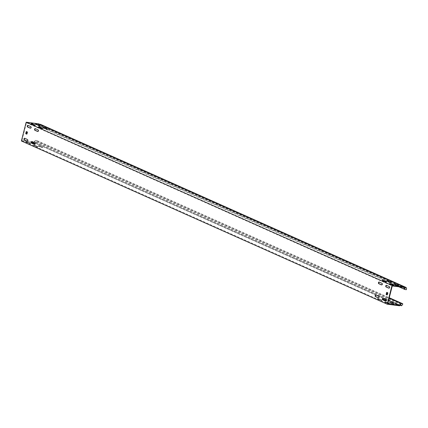 <?xml version="1.0" encoding="UTF-8"?>
<svg xmlns="http://www.w3.org/2000/svg" width="428" height="428" viewBox="0 0 428 428"><rect width="100%" height="100%" fill="white"/><g stroke="black" fill="none" stroke-linecap="round" stroke-linejoin="round"><path stroke-width="0.32" stroke-dasharray="2.14 1.6" d="M28.082 125.409A0.856 0.546 97.3 0 1 28.259 125.388A0.856 0.546 97.3 0 1 28.36 125.415L30.998 126.592A0.856 0.546 97.3 0 1 31.298 127.64A0.856 0.546 97.3 0 1 30.677 128.261A0.856 0.546 97.3 0 1 30.575 128.234L30.484 128.191M375.987 294.999A0.856 0.546 97.3 0 1 376.169 294.978A0.856 0.546 97.3 0 1 376.265 295.004L378.903 296.181A0.856 0.546 97.3 0 1 379.203 297.23A0.856 0.546 97.3 0 1 378.582 297.851A0.856 0.546 97.3 0 1 378.486 297.824L378.389 297.781M383.306 298.263A0.856 0.546 97.3 0 1 383.483 298.241A0.856 0.546 97.3 0 1 383.584 298.273L386.216 299.445A0.856 0.546 97.3 0 1 386.521 300.493A0.856 0.546 97.3 0 1 385.901 301.119A0.856 0.546 97.3 0 1 385.799 301.087L385.708 301.045M379.278 282.095A0.856 0.546 97.3 0 1 379.459 282.073A0.856 0.546 97.3 0 1 379.556 282.1L382.193 283.277A0.856 0.546 97.3 0 1 382.493 284.326A0.856 0.546 97.3 0 1 381.872 284.946A0.856 0.546 97.3 0 1 381.771 284.92L381.68 284.877M32.111 141.577A0.856 0.546 97.3 0 1 32.287 141.556A0.856 0.546 97.3 0 1 32.389 141.582L35.021 142.759A0.856 0.546 97.3 0 1 35.326 143.808A0.856 0.546 97.3 0 1 34.705 144.429A0.856 0.546 97.3 0 1 34.604 144.402L34.508 144.359M24.792 138.314A0.856 0.546 97.3 0 1 24.974 138.292A0.856 0.546 97.3 0 1 25.07 138.319L27.708 139.496A0.856 0.546 97.3 0 1 28.007 140.544A0.856 0.546 97.3 0 1 27.387 141.165A0.856 0.546 97.3 0 1 27.285 141.138L27.194 141.096M35.401 128.673A0.856 0.546 97.3 0 1 35.578 128.651A0.856 0.546 97.3 0 1 35.679 128.678L38.311 129.855A0.856 0.546 97.3 0 1 38.616 130.904A0.856 0.546 97.3 0 1 37.996 131.524A0.856 0.546 97.3 0 1 37.894 131.498L37.798 131.455M386.596 285.358A0.856 0.546 97.3 0 1 386.773 285.337A0.856 0.546 97.3 0 1 386.875 285.364L389.507 286.541A0.856 0.546 97.3 0 1 389.812 287.589A0.856 0.546 97.3 0 1 389.191 288.21A0.856 0.546 97.3 0 1 389.089 288.183L388.993 288.14M389.774 302.778L393.749 304.394L392.267 304.099L389.774 302.778M38.579 146.092L42.554 147.708L41.072 147.414L38.579 146.092M39.863 145.937L38.557 145.766L42.677 147.237L39.863 145.937L39.745 146.408M31.26 142.829L35.24 144.445L33.753 144.15L31.26 142.829M31.629 142.401L31.062 142.374L31.64 142.685M382.461 299.514L386.436 301.13L384.949 300.836L382.461 299.514M382.825 299.086L382.263 299.065L382.835 299.37M394.439 284.476L398.415 286.091L396.933 285.797L394.439 284.476M43.244 127.79L47.219 129.406L45.737 129.112L43.244 127.79M35.925 124.527L39.906 126.142L38.418 125.848L35.925 124.527M387.126 281.212L391.101 282.828L389.614 282.534L387.126 281.212M385.104 302.179L389.079 303.794L387.597 303.5L385.104 302.179M387.987 302.735L384.906 301.729L387.896 303.099M389.769 283.876L393.744 285.492L392.262 285.198L389.769 283.876M33.908 145.493L37.883 147.109L36.401 146.815L33.908 145.493M35.192 145.338L33.887 145.167L38.006 146.638L35.192 145.338L35.075 145.809M38.573 127.191L42.549 128.807L41.067 128.512L38.573 127.191M26.59 142.23L30.57 143.845L29.083 143.551L26.59 142.23M27.879 142.075L26.568 141.903L30.688 143.375L27.879 142.075L27.756 142.54M31.255 123.927L35.235 125.543L33.748 125.249L31.255 123.927M377.79 298.915L381.765 300.531L380.278 300.237L377.79 298.915M379.074 298.76L377.764 298.589L381.883 300.06L379.074 298.76L378.957 299.231M382.455 280.613L386.43 282.229L384.943 281.934L382.455 280.613M40.296 124.264L40.772 125.516L40.526 126.474L39.071 126.287L38.295 124.248L26.44 122.729L21.892 140.561L31.816 141.834M21.4 140.983L33.807 142.572L399.634 305.79M388.587 300.392L33.031 141.989M26.44 122.729L392.267 285.941M38.295 124.248L404.123 287.466M386.848 292.265L387.581 292.591M387.666 292.891L388.041 292.939L387.559 294.817M388.041 292.939L387.955 292.64M26.434 131.466L27.162 131.792M26.937 134.189L27.146 134.018L26.771 133.969M27.253 132.092L27.622 132.14L27.146 134.018M27.622 132.14L27.536 131.84M21.892 140.561L387.72 303.778M34.882 143.969L35.358 143.974L34.957 143.744M386.077 300.654L386.554 300.659L386.152 300.435M40.039 124.452L39.098 125.137L404.925 288.354M38.333 124.339L38.691 124.077L39.098 125.137M38.691 124.077L38.59 123.804M39.071 126.287L398.8 286.781M40.526 126.474L406.354 289.692M40.772 125.516L406.6 288.729M400.769 304.666L34.941 141.449L35.631 142.567L36.69 141.513L36.936 140.555L35.481 140.368L389.154 298.156M400.207 305.223L35.631 142.567M33.807 142.572L34.941 141.449M33.748 142.08L35.481 140.368M36.936 140.555L389.261 297.744M36.69 141.513L402.523 304.731M386.388 302.024L386.27 302.494M33.828 142.005L34.037 142.342M382.429 280.292L382.311 280.757M385.066 281.464L384.943 281.934M386.334 281.79L386.254 282.1M380.401 299.766L380.278 300.237M381.706 299.937L381.589 300.403M377.764 298.589L377.646 299.06M35.139 125.099L35.059 125.415M33.871 124.778L33.748 125.249M31.233 123.601L31.116 124.072M26.568 141.903L26.45 142.374M29.206 143.08L29.083 143.551M30.511 143.246L30.393 143.717M42.452 128.368L42.372 128.678M41.184 128.042L41.067 128.512M38.552 126.87L38.434 127.335M33.887 145.167L33.769 145.638M36.519 146.344L36.401 146.815M37.83 146.51L37.707 146.981M389.748 283.555L389.63 284.021M392.38 284.727L392.262 285.198M393.648 285.053L393.567 285.364M387.715 303.029L387.597 303.5M388.982 303.356L388.902 303.666M385.082 301.858L384.965 302.323M387.099 280.891L386.982 281.356M389.737 282.063L389.614 282.534M391.005 282.389L390.925 282.699M39.809 125.698L39.729 126.014M38.541 125.377L38.418 125.848M35.904 124.2L35.786 124.671M47.123 128.967L47.043 129.277M45.855 128.641L45.737 129.112M43.223 127.469L43.105 127.935M394.418 284.155L394.3 284.625M397.05 285.326L396.933 285.797M398.318 285.653L398.238 285.968M385.072 300.365L384.949 300.836M386.377 300.536L386.259 301.002M382.434 299.193L382.316 299.659M31.239 142.503L31.121 142.973M33.876 143.68L33.753 144.15M35.182 143.845L35.064 144.316M38.557 145.766L38.44 146.237M41.19 146.943L41.072 147.414M42.5 147.114L42.377 147.58M392.385 303.629L392.267 304.099M393.653 303.955L393.573 304.265M389.753 302.457L389.635 302.922M389.132 286.493L389.507 286.541M386.5 285.315L386.875 285.364M35.305 128.63L35.679 128.678M37.937 129.807L38.311 129.855M24.696 138.271L25.07 138.319M27.333 139.448L27.708 139.496M32.014 141.534L32.389 141.582M34.647 142.711L35.021 142.759M381.819 283.229L382.193 283.277M379.181 282.052L379.556 282.1M385.847 299.397L386.216 299.445M383.21 298.225L383.584 298.273M378.529 296.133L378.903 296.181M375.896 294.956L376.265 295.004M27.986 125.367L28.36 125.415M30.623 126.544L30.998 126.592M30.302 128.213L30.677 128.261M378.208 297.802L378.582 297.851M385.526 301.071L385.901 301.119M381.498 284.898L381.872 284.946M34.331 144.38L34.705 144.429M27.012 141.117L27.387 141.165M37.621 131.476L37.996 131.524M388.817 288.162L389.191 288.21M382.252 280.163L382.134 280.629M386.548 281.758L386.43 282.229M381.883 300.06L381.765 300.531M377.592 298.466L377.469 298.931M35.353 125.072L35.235 125.543M31.057 123.478L30.939 123.943M26.392 141.775L26.274 142.246M30.688 143.375L30.57 143.845M42.672 128.336L42.549 128.807M38.376 126.742L38.258 127.207M33.71 145.044L33.593 145.509M38.006 146.638L37.883 147.109M389.571 283.427L389.453 283.898M393.867 285.027L393.744 285.492M389.202 303.329L389.079 303.794M384.906 301.729L384.788 302.195M386.923 280.763L386.805 281.228M391.219 282.362L391.101 282.828M40.023 125.672L39.906 126.142M35.727 124.077L35.61 124.543M47.342 128.935L47.219 129.406M43.046 127.341L42.928 127.806M394.242 284.026L394.124 284.497M398.538 285.626L398.415 286.091M386.554 300.659L386.436 301.13M382.263 299.065L382.14 299.53M31.062 142.374L30.944 142.845M35.358 143.974L35.24 144.445M38.381 145.643L38.263 146.109M42.677 147.237L42.554 147.708M393.872 303.928L393.749 304.394M389.576 302.329L389.459 302.799M387.383 294.994L387.008 294.951M387.19 292.308L386.821 292.26M26.969 134.194L26.595 134.146M26.777 131.508L26.402 131.46M386.398 285.289L386.773 285.337M35.203 128.603L35.578 128.651M24.599 138.244L24.974 138.292M31.913 141.508L32.287 141.556M379.085 282.025L379.459 282.073M383.108 298.193L383.483 298.241M375.795 294.929L376.169 294.978M27.89 125.34L28.259 125.388"/><path stroke-width="0.64" d="M30.923 127.592A0.856 0.546 97.3 0 1 30.302 128.213A0.856 0.546 97.3 0 1 30.201 128.186L27.569 127.009A0.856 0.546 97.3 0 1 27.248 126.041A0.856 0.546 97.3 0 1 27.89 125.34A0.856 0.546 97.3 0 1 27.986 125.367L30.623 126.544A0.856 0.546 97.3 0 1 30.923 127.592M378.834 297.182A0.856 0.546 97.3 0 1 378.208 297.802A0.856 0.546 97.3 0 1 378.111 297.776L375.474 296.599A0.856 0.546 97.3 0 1 375.153 295.63A0.856 0.546 97.3 0 1 375.795 294.929A0.856 0.546 97.3 0 1 375.896 294.956L378.529 296.133A0.856 0.546 97.3 0 1 378.834 297.182M386.147 300.451A0.856 0.546 97.3 0 1 385.526 301.071A0.856 0.546 97.3 0 1 385.425 301.039L382.793 299.868A0.856 0.546 97.3 0 1 382.471 298.894A0.856 0.546 97.3 0 1 383.108 298.193A0.856 0.546 97.3 0 1 383.21 298.225L385.847 299.397A0.856 0.546 97.3 0 1 386.147 300.451M382.118 284.278A0.856 0.546 97.3 0 1 381.498 284.898A0.856 0.546 97.3 0 1 381.401 284.871L378.764 283.694A0.856 0.546 97.3 0 1 378.443 282.726A0.856 0.546 97.3 0 1 379.085 282.025A0.856 0.546 97.3 0 1 379.181 282.052L381.819 283.229A0.856 0.546 97.3 0 1 382.118 284.278M34.952 143.76A0.856 0.546 97.3 0 1 34.331 144.38A0.856 0.546 97.3 0 1 34.229 144.354L31.597 143.177A0.856 0.546 97.3 0 1 31.276 142.208A0.856 0.546 97.3 0 1 31.913 141.508A0.856 0.546 97.3 0 1 32.014 141.534L34.647 142.711A0.856 0.546 97.3 0 1 34.952 143.76L31.629 142.401M27.633 140.496A0.856 0.546 97.3 0 1 27.012 141.117A0.856 0.546 97.3 0 1 26.916 141.09L24.278 139.913A0.856 0.546 97.3 0 1 23.957 138.945A0.856 0.546 97.3 0 1 24.599 138.244A0.856 0.546 97.3 0 1 24.696 138.271L27.333 139.448A0.856 0.546 97.3 0 1 27.633 140.496M38.242 130.856A0.856 0.546 97.3 0 1 37.621 131.476A0.856 0.546 97.3 0 1 37.52 131.45L34.887 130.273A0.856 0.546 97.3 0 1 34.566 129.304A0.856 0.546 97.3 0 1 35.203 128.603A0.856 0.546 97.3 0 1 35.305 128.63L37.937 129.807A0.856 0.546 97.3 0 1 38.242 130.856M389.437 287.541A0.856 0.546 97.3 0 1 388.817 288.162A0.856 0.546 97.3 0 1 388.715 288.135L386.083 286.958A0.856 0.546 97.3 0 1 385.762 285.99A0.856 0.546 97.3 0 1 386.398 285.289A0.856 0.546 97.3 0 1 386.5 285.315L389.132 286.493A0.856 0.546 97.3 0 1 389.437 287.541M391.058 302.623L389.753 302.457L393.872 303.928L391.058 302.623L390.967 302.997M386.152 300.435L382.825 299.086M394.557 284.01L398.538 285.626L397.05 285.326L394.557 284.01M43.362 127.325L47.342 128.935L45.855 128.641L43.362 127.325M36.048 124.056L40.023 125.672L38.541 125.377L36.048 124.056M387.244 280.747L391.219 282.362L389.737 282.063L387.244 280.747M389.887 283.411L393.867 285.027L392.38 284.727L389.887 283.411M38.691 126.72L42.672 128.336L41.184 128.042L38.691 126.72M31.378 123.457L35.353 125.072L33.871 124.778L31.378 123.457M382.573 280.147L386.548 281.758L385.066 281.464L382.573 280.147M398.8 286.781L404.899 289.505L406.354 289.692L406.6 288.729L406.124 287.477L404.925 288.354L404.417 287.017L38.59 123.804L26.183 122.21L21.4 140.983L387.228 304.196L399.634 305.79L400.769 304.666L401.459 305.779L400.207 305.223M404.899 289.505L404.123 287.466L392.267 285.941L387.72 303.778L399.656 305.223L399.864 305.56M404.417 287.017L392.016 285.428L387.228 304.196M33.031 141.989L31.816 141.834M30.484 128.191L27.943 127.057A0.856 0.546 97.3 0 1 27.606 126.223A0.856 0.546 97.3 0 1 28.082 125.409M378.389 297.781L375.848 296.647A0.856 0.546 97.3 0 1 375.511 295.818A0.856 0.546 97.3 0 1 375.987 294.999M385.708 301.045L383.167 299.916A0.856 0.546 97.3 0 1 382.825 299.081A0.856 0.546 97.3 0 1 383.306 298.263M381.68 284.877L379.138 283.743A0.856 0.546 97.3 0 1 378.801 282.913A0.856 0.546 97.3 0 1 379.278 282.095M34.508 144.359L31.972 143.225A0.856 0.546 97.3 0 1 31.629 142.396A0.856 0.546 97.3 0 1 32.111 141.577M27.194 141.096L24.653 139.961A0.856 0.546 97.3 0 1 24.316 139.132A0.856 0.546 97.3 0 1 24.792 138.314M37.798 131.455L35.262 130.321A0.856 0.546 97.3 0 1 34.919 129.491A0.856 0.546 97.3 0 1 35.401 128.673M388.993 288.14L386.457 287.006A0.856 0.546 97.3 0 1 386.115 286.177A0.856 0.546 97.3 0 1 386.596 285.358M387.073 292.367L386.639 292.436L387.666 292.891L387.008 294.951L386.163 294.314L386.639 292.436M386.163 294.314L386.538 294.362L387.014 292.485M386.538 294.362L386.623 294.662L386.249 294.614M387.131 294.887L386.623 294.662M26.659 131.567L26.226 131.637L27.253 132.092L26.595 134.146L25.75 133.515L26.226 131.637M25.75 133.515L26.124 133.563L26.6 131.685M26.124 133.563L26.21 133.862L25.835 133.814M26.718 134.087L26.21 133.862M31.64 142.685L34.882 143.969M382.835 299.37L386.077 300.654M387.896 303.099L389.202 303.329L387.987 302.735M388.587 300.392L399.581 305.298M26.183 122.21L392.016 285.428M406.124 287.477L40.296 124.264L40.039 124.452M389.154 298.156L401.314 303.58L402.769 303.768L402.523 304.731L401.459 305.779M401.314 303.58L399.656 305.223M389.261 297.744L402.769 303.768M32.549 142.674L32.453 143.043M383.745 299.359L383.649 299.734M395.723 284.32L395.633 284.695M44.528 127.635L44.437 128.009M37.215 124.371L37.118 124.746M388.41 281.057L388.314 281.431M391.053 283.721L390.962 284.096M39.858 127.036L39.767 127.41M32.544 123.772L32.448 124.141M383.739 280.458L383.643 280.832M404.16 287.557L404.524 287.29M386.083 286.958L386.457 287.006M34.887 130.273L35.262 130.321M24.278 139.913L24.653 139.961M31.597 143.177L31.972 143.225M378.764 283.694L379.138 283.743M382.793 299.868L383.167 299.916M375.474 296.599L375.848 296.647M27.569 127.009L27.943 127.057"/></g></svg>
